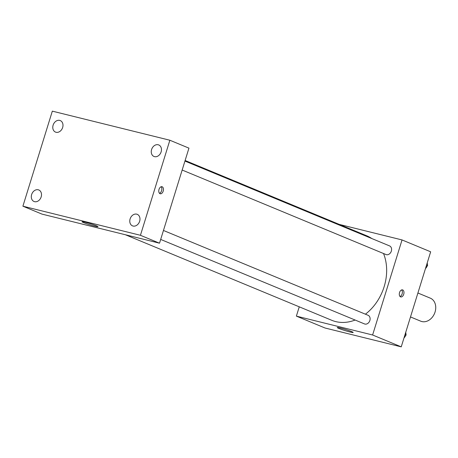 <?xml version="1.0" encoding="UTF-8"?>
<svg xmlns="http://www.w3.org/2000/svg" width="458" height="458" viewBox="0 0 458 458"><rect width="100%" height="100%" fill="white"/><g stroke="black" fill="none" stroke-linecap="round" stroke-linejoin="round"><path stroke-width="0.69" d="M410.5 316.936L420.759 321.19A12.469 9.773 -67.5 0 0 435.06 312.03A12.469 9.773 -67.5 0 0 430.308 298.152L417.908 293.005M339.235 224.391L402.038 239.935L430.663 251.803L401.237 346.855L324.997 327.991L296.378 316.123L299.251 306.826M365.41 314.188A45.731 35.839 -67.5 0 0 384.147 286.679A45.731 35.839 -67.5 0 0 383.523 253.52M371.833 238.555A45.731 35.839 -67.5 0 0 366.721 235.784L185.118 160.5M125.429 234.765L331.695 320.274A45.731 35.839 -67.5 0 0 355.116 320.039M402.038 239.935L372.612 334.993L296.378 316.123M182.164 170.038L385.985 254.539A4.672 3.664 -67.5 0 0 391.344 251.104A4.672 3.664 -67.5 0 0 389.563 245.906L184.94 161.073M163.46 230.466L368.083 315.293A4.672 3.664 112.5 0 1 369.675 321.012A4.672 3.664 112.5 0 1 364.505 323.926L160.684 239.431M372.612 334.993L401.237 346.855M351.584 331.581A8.313 0.607 17.2 0 1 353.17 332.468A8.313 0.607 17.2 0 1 345.046 330.59A8.313 0.607 17.2 0 1 337.283 327.55A8.313 0.607 17.2 0 1 342.802 328.655A8.313 0.607 17.2 0 1 351.584 331.581M399.548 292.53A3.635 2.244 -76.1 0 1 402.513 289.868A3.635 2.244 -76.1 0 1 403.813 293.933A3.635 2.244 -76.1 0 1 400.761 296.927A3.635 2.244 -76.1 0 1 399.548 292.53M401.649 289.914A3.635 2.244 -76.1 0 1 402.216 293.538A3.635 2.244 -76.1 0 1 400.023 296.481M188.942 148.14L159.516 243.198L41.981 214.109L22.9 206.197L52.327 111.145L169.861 140.234L188.942 148.14M169.861 140.234L140.434 235.292L159.516 243.198M159.023 189.366A3.635 2.244 -76.1 0 1 161.983 186.704A3.635 2.244 -76.1 0 1 163.288 190.774A3.635 2.244 -76.1 0 1 160.237 193.763A3.635 2.244 -76.1 0 1 159.023 189.366M140.434 235.292L22.9 206.197M85.245 222.227A8.313 0.607 17.2 0 1 93.644 224.758A8.313 0.607 17.2 0 1 97.96 226.664A8.313 0.607 17.2 0 1 89.837 224.786A8.313 0.607 17.2 0 1 82.074 221.746A8.313 0.607 17.2 0 1 85.245 222.227M34.562 201.669A6.235 4.889 -67.5 0 0 41.168 196.906A6.235 4.889 -67.5 0 0 38.793 189.967A6.235 4.889 -67.5 0 0 31.888 193.854A6.235 4.889 -67.5 0 0 34.012 201.486A6.235 4.889 -67.5 0 0 34.562 201.669M133.038 226.04A6.235 4.889 -67.5 0 0 139.644 221.277A6.235 4.889 -67.5 0 0 137.263 214.338A6.235 4.889 -67.5 0 0 130.364 218.226A6.235 4.889 -67.5 0 0 132.488 225.857A6.235 4.889 -67.5 0 0 133.038 226.04M154.518 156.647A6.235 4.889 -67.5 0 0 161.124 151.884A6.235 4.889 -67.5 0 0 158.743 144.946A6.235 4.889 -67.5 0 0 151.844 148.833A6.235 4.889 -67.5 0 0 153.968 156.464A6.235 4.889 -67.5 0 0 154.518 156.647M56.042 132.276A6.235 4.889 -67.5 0 0 62.649 127.513A6.235 4.889 -67.5 0 0 60.273 120.574A6.235 4.889 -67.5 0 0 53.368 124.462A6.235 4.889 -67.5 0 0 55.492 132.093A6.235 4.889 -67.5 0 0 56.042 132.276M161.124 186.749A3.635 2.244 -76.1 0 1 161.685 190.373A3.635 2.244 -76.1 0 1 159.499 193.316M405.731 332.331L406.103 335.044L404.225 337.197M405.032 334.598L406.103 335.044M405.897 333.533A4.672 3.664 -67.5 0 0 405.748 332.456M404.008 337.907A4.672 3.664 -67.5 0 0 405.496 335.743M427.211 262.944L427.583 265.651L425.705 267.804M426.512 265.205L427.583 265.651M427.377 264.14A4.672 3.664 -67.5 0 0 427.228 263.069M425.488 268.52A4.672 3.664 -67.5 0 0 426.976 266.35"/></g></svg>
